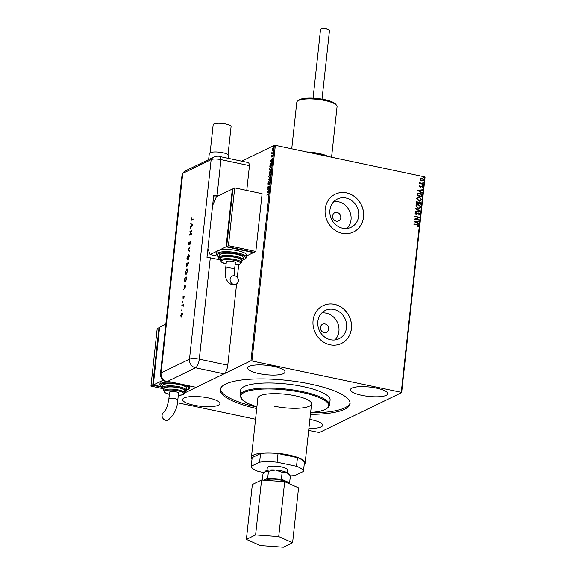 <?xml version="1.0" encoding="UTF-8"?>
<svg xmlns="http://www.w3.org/2000/svg" width="576" height="576" viewBox="0 0 576 576"><rect width="100%" height="100%" fill="white"/><g stroke="black" fill="none" stroke-linecap="round" stroke-linejoin="round"><path stroke-width="0.86" d="M258.955 373.594A18.756 4.702 6.2 0 1 247.702 367.978A18.756 4.702 6.2 0 1 273.744 366.415A18.756 4.702 6.2 0 1 284.998 372.031A18.756 4.702 6.2 0 1 258.955 373.594M361.699 395.302A18.756 4.702 6.2 0 1 350.446 389.686A18.756 4.702 6.2 0 1 376.488 388.123A18.756 4.702 6.2 0 1 387.742 393.732A18.756 4.702 6.2 0 1 361.699 395.302M193.86 405.187A18.756 4.702 6.2 0 1 182.614 399.571A18.756 4.702 6.2 0 1 208.656 398.002A18.756 4.702 6.2 0 1 219.902 403.618A18.756 4.702 6.2 0 1 193.86 405.187M309.874 419.407A18.756 4.702 6.2 0 1 311.4 419.71A18.756 4.702 6.2 0 1 322.646 425.326A18.756 4.702 6.2 0 1 308.894 428.364M336.19 221.148A4.5 4.046 64.1 0 0 338.63 220.867A4.5 4.046 64.1 0 0 340.726 216.346A4.5 4.046 64.1 0 0 337.133 212.486A4.5 4.046 64.1 0 0 334.699 212.767A4.5 4.046 64.1 0 0 332.604 217.289A4.5 4.046 64.1 0 0 336.19 221.148M324.079 332.633A4.5 4.046 64.1 0 0 326.52 332.345A4.5 4.046 64.1 0 0 328.615 327.823A4.5 4.046 64.1 0 0 325.022 323.964A4.5 4.046 64.1 0 0 322.589 324.245A4.5 4.046 64.1 0 0 320.494 328.766A4.5 4.046 64.1 0 0 324.079 332.633M330.545 339.725A15.725 14.134 64.1 0 0 339.055 338.738A15.725 14.134 64.1 0 0 346.378 322.949A15.725 14.134 64.1 0 0 333.828 309.456A15.725 14.134 64.1 0 0 325.318 310.442A15.725 14.134 64.1 0 0 317.995 326.239A15.725 14.134 64.1 0 0 330.545 339.725M334.915 339.941A15.725 14.134 64.1 0 0 338.162 324.338A15.725 14.134 64.1 0 0 326.196 313.164A15.725 14.134 64.1 0 0 321.818 312.948M342.655 228.247A15.725 14.134 64.1 0 0 351.166 227.261A15.725 14.134 64.1 0 0 358.488 211.471A15.725 14.134 64.1 0 0 345.938 197.978A15.725 14.134 64.1 0 0 337.428 198.965A15.725 14.134 64.1 0 0 330.106 214.762A15.725 14.134 64.1 0 0 342.655 228.247M347.026 228.463A15.725 14.134 64.1 0 0 350.273 212.861A15.725 14.134 64.1 0 0 338.306 201.686A15.725 14.134 64.1 0 0 333.929 201.47M342.158 233.302A21.01 18.878 64.1 0 0 353.527 231.984A21.01 18.878 64.1 0 0 363.312 210.888A21.01 18.878 64.1 0 0 346.55 192.866A21.01 18.878 64.1 0 0 335.182 194.184A21.01 18.878 64.1 0 0 325.404 215.28A21.01 18.878 64.1 0 0 342.158 233.302M353.498 231.998A21.01 18.878 64.1 0 0 363.247 210.902A21.01 18.878 64.1 0 0 346.493 192.895A21.01 18.878 64.1 0 0 335.153 194.198M330.048 344.779A21.01 18.878 64.1 0 0 341.417 343.462A21.01 18.878 64.1 0 0 351.202 322.366A21.01 18.878 64.1 0 0 334.44 304.351A21.01 18.878 64.1 0 0 323.071 305.669A21.01 18.878 64.1 0 0 313.294 326.758A21.01 18.878 64.1 0 0 330.048 344.779M341.388 343.476A21.01 18.878 64.1 0 0 351.137 322.38A21.01 18.878 64.1 0 0 334.382 304.373A21.01 18.878 64.1 0 0 323.042 305.683M274.054 406.152A27.007 6.775 -173.8 0 0 311.558 403.898A27.007 6.775 -173.8 0 0 295.358 395.813A27.007 6.775 -173.8 0 0 257.854 398.066L251.424 457.272A27.007 6.775 -173.8 0 0 252.014 458.95M303.084 386.59A45.014 11.29 -173.8 0 0 240.581 390.348L240.034 395.402A45.014 11.29 6.2 0 1 302.537 391.644A45.014 11.29 6.2 0 1 329.537 405.122L330.084 400.068A45.014 11.29 -173.8 0 0 303.084 386.59M310.414 414.389A65.268 16.373 -173.8 0 0 350.064 403.704A65.268 16.373 -173.8 0 0 310.918 384.156A65.268 16.373 -173.8 0 0 220.284 389.606A65.268 16.373 -173.8 0 0 256.716 408.55M310.572 412.942A65.268 16.373 -173.8 0 0 350.078 402.97M308.671 430.474L319.392 432.533L401.645 392.609L401.256 392.321L250.956 360.778L184.594 392.983M401.256 392.321L424.663 176.875L425.052 177.163L401.645 392.609M177.401 402.739L255.55 419.249M272.815 148.284L273.398 147.643L273.751 148.63L272.815 150.437L272.318 150.322L272.182 149.393L273.384 147.535M272.815 150.437L272.318 150.322L272.455 149.45M273.24 153.05L271.728 153.785L271.901 152.41L272.261 153.101L273.283 152.662L273.24 153.05M271.994 152.705L272.534 153.158L273.262 152.863M271.598 156.535L271.706 155.635L271.764 156.658L272.621 155.196L272.966 155.801L272.678 156.701L272.585 155.578L271.728 157.039L271.411 156.492L271.728 157.039M271.598 156.377L272.03 156.708M272.383 156.089L272.621 155.196L272.966 155.801M272.945 155.974L272.585 155.578M270.893 163.397L271.498 162.864L271.901 165.427L269.827 166.435L270.115 164.426L271.634 162.734M271.159 172.253L270.734 171.029L271.08 172.944L269.014 173.952L269.726 171.821L270.115 172.08L270.929 170.993M270.151 172.98L269.726 171.821L270.274 172.116M270.346 179.748L268.099 182.369L269.849 179.957L268.409 179.489L268.452 179.064L270.346 179.748M269.388 188.561L267.278 189.871L269.093 186.674L267.545 187.423L267.588 187.034L269.662 186.034L267.847 189.31L269.388 188.561M267.012 194.926L268.43 194.062L268.438 195.646L268.567 194.681L268.092 194.4L266.717 195.07L268.589 193.874M268.762 194.724L268.092 194.4M250.956 360.778L274.363 145.325L241.726 161.165M179.921 395.251L178.214 396.079M267.005 192.413L269.258 189.727L268.337 192.413L268.949 192.607L268.898 193.032L267.012 192.348M268.258 184.622L267.876 183.96L268.33 182.808L268.294 184.241L269.604 182.131L270.05 182.923L269.474 184.284L269.561 182.52L268.092 184.651M270.022 183.096L269.561 182.52M268.085 183.859L268.567 184.298L268.862 183.931M269.532 182.534L269.784 182.102M269.546 178.106L268.661 176.717L269.964 174.226L270.842 175.63L269.165 178.171M269.669 174.787L270.346 174.154M270.367 170.59L269.474 169.207L270.778 166.709L271.656 168.12L269.978 170.654M270.482 167.27L271.159 166.637M270.396 161.186L272.65 158.494L271.728 161.179L272.34 161.374L272.29 161.798L270.403 161.122M272.966 154.354L273.305 153.763M273.29 151.373L273.629 150.782M273.816 146.513L274.162 145.922M420.538 180.324L420.07 179.15L420.761 178.222L422.05 178.114L423.698 179.914L423.043 180.828L421.74 180.965L420.538 180.324M423.158 184.313L419.652 183.571L420.206 183.29L419.702 182.491L420.826 183.355L423.194 183.924L423.158 184.313M419.299 186.25L419.875 185.609L419.731 186.314L420.487 186.768L421.992 186.055L422.914 187.085L422.352 187.783L421.97 186.444L420.134 187.186L419.299 186.25M420.156 185.897L419.609 186.372L420.163 186.79M420.041 186.847L421.992 186.055M422.057 187.495L422.482 187.042M421.625 186.466L420.689 187.171M421.942 195.509L421.812 196.69L417.017 195.674L417.406 193.745L418.018 193.198L419.81 193.082C421.2 193.32 421.913 194.126 421.942 195.509L421.704 196.661M416.686 201.665L418.442 202.306L419.875 201.715L421.106 203.191L420.991 204.199L416.196 203.191L416.743 201.636L418.558 202.248L419.026 201.787M420.257 211.003L415.282 211.615L415.332 211.19L419.098 210.73L415.598 208.728L415.642 208.31L420.257 211.003M419.299 219.816L419.256 220.205L414.461 219.197L418.313 217.426L414.734 216.67L414.778 216.281L419.573 217.289L415.728 219.067L419.299 219.816L419.148 220.183M417.096 224.986L413.906 224.316L413.95 223.927L417.182 224.611L418.766 225.886L418.104 226.728L417.758 226.447L418.27 225.785L417.096 224.986M424.663 176.875L275.342 145.325L251.935 360.778M414.194 221.659L419.17 220.982L419.126 221.407L417.535 221.602L417.377 223.02L418.81 224.287L414.194 221.659L419.17 220.982M418.313 213.314L416.016 214.286L414.994 213.149L415.908 212.342L416.174 212.71L415.483 213.257L416.038 213.89L418.846 212.897L420.026 214.236L418.86 215.15L418.651 214.783L419.537 214.164L418.802 213.286L418.046 213.43M419.486 214.956L418.86 215.15M418.651 214.783L419.537 214.164M415.512 212.494L416.045 212.753L415.368 213.314L416.174 212.71M416.052 212.767L415.368 213.314L415.915 213.948L416.678 213.79M417.211 213.408L417.809 213.034M418.111 208.368L415.778 205.913L416.714 204.631L418.507 204.473L420.818 206.942L419.882 208.202L418.111 208.368M418.925 200.851L416.592 198.396L417.535 197.114L419.328 196.956L421.639 199.426L420.696 200.686L418.925 200.851M417.586 190.426L422.561 189.756L422.518 190.174L420.926 190.368L420.768 191.794L422.208 193.061L417.586 190.426M422.683 185.472L422.316 185.062L422.755 184.824L423.115 185.227L422.568 185.53M422.316 185.062L422.755 184.824L423 185.285M423.007 182.491L422.64 182.081L423.079 181.843L423.439 182.246L422.892 182.549M422.64 182.081L423.079 181.843L423.324 182.304M423.533 177.631L423.173 177.221L423.605 176.983L423.972 177.386L423.418 177.689M423.173 177.221L423.605 176.983L423.85 177.444M274.363 145.325L275.342 145.325M220.428 388.886A65.268 16.373 -173.8 0 0 256.874 407.11M413.935 224.006L417.067 224.669L418.766 225.886M418.644 225.943L417.989 226.786M419.054 221.04L419.011 221.422M417.377 223.02L417.535 221.602M417.262 223.078L418.86 223.862M415.354 221.868L416.786 222.811L417.024 221.666L415.354 221.868L416.902 222.754M414.468 219.118L418.313 217.426M414.77 216.36L419.573 217.289M419.177 219.874L415.728 219.067M417.744 213.062L418.73 212.954L420.026 214.236M419.911 214.294L419.429 214.985M418.529 214.841L419.414 214.222L418.529 214.841M418.198 213.372L416.65 214.301M415.325 211.234L419.098 210.73M415.627 208.426L420.264 210.938M416.657 204.66L418.507 204.473M418.392 204.53L420.818 206.942M420.703 207L419.825 208.231M416.974 205.013L416.153 206.057L418.032 208.037L419.522 207.878M418.464 204.862L417.031 204.984L416.275 205.999L418.154 207.979L419.58 207.85L420.329 206.856L418.464 204.862M418.442 202.306L419.875 201.715M419.753 201.773L421.106 203.191M420.984 203.249L420.883 204.178M419.832 202.104L418.788 202.586L419.71 202.162L418.788 202.586L418.644 203.393L420.545 203.71L419.832 202.104L418.91 202.529L418.759 203.335L420.545 203.71M417.557 201.953L416.614 202.961L418.27 203.227L417.557 201.953L416.736 202.903L418.27 203.227M417.478 197.143L419.328 196.956M419.206 197.014L421.639 199.426M421.517 199.483L420.638 200.714M417.787 197.496L416.966 198.54L418.853 200.52L420.336 200.362M419.285 197.345L417.852 197.467L417.089 198.482L418.968 200.462L420.394 200.333L421.142 199.339L419.285 197.345M417.96 193.234L419.81 193.082M419.695 193.14C421.085 193.378 421.79 194.184 421.819 195.566M418.284 193.594L417.434 195.444L421.358 196.193L421.394 194.71L419.767 193.471L417.83 194.04L417.55 195.386L421.358 196.193M417.715 194.098L418.219 193.622M417.586 190.404L422.561 189.756M422.446 189.814L422.402 190.188M420.768 191.794L420.926 190.368M420.653 191.851L422.251 192.636M418.745 190.634L420.178 191.578L420.415 190.433L418.745 190.634L420.3 191.52M419.76 185.666L419.609 186.372L420.034 185.954M420.775 186.509L421.322 186.127M421.877 186.113L422.914 187.085M422.798 187.142L422.237 187.841M420.574 187.229L421.222 186.804M422.201 185.119L422.633 184.882M419.688 183.262L420.206 183.29M419.782 182.311L420.214 182.484M420.012 182.707L420.826 183.355M420.703 183.413L423.194 183.924M422.525 182.138L422.957 181.901M420.638 178.279L422.05 178.114M421.927 178.171L423.698 179.914M423.576 179.971L422.978 180.857M420.941 178.625L420.379 179.302L421.661 180.634L422.726 180.511M422.006 178.502L420.998 178.589L420.502 179.244L421.783 180.576L422.784 180.482L423.266 179.827L422.006 178.502M423.05 177.278L423.49 177.041M268.841 194.738L268.366 194.458L268.841 194.738M267.286 192.406L268.142 192.348L268.495 191.002M268.906 193.003L267.278 192.47M268.459 191.304L267.509 192.139M267.646 189.77L267.898 189.317M267.862 187.092L269.568 186.271M269.366 188.762L267.847 189.31M270.108 183.118L269.834 182.578L270.108 183.118M268.531 184.68L268.15 184.018M268.358 183.917L268.567 184.298L268.358 183.917M268.409 179.489L269.849 179.957M268.682 179.546L268.726 179.158M269.82 178.164L268.934 176.774M270.85 175.003L270.36 174.614M269.417 177.775L270.101 177.617M269.921 174.614L268.877 176.602L269.59 177.718L270.626 175.752L269.921 174.614L270.511 174.614M270 171.878L270.389 172.138M271.231 172.274L270.691 171.418L270.144 173.03L270.958 172.217M270.144 173.03L271.102 172.757M270.223 172.994L270.086 172.246L269.309 173.052L269.266 173.455L269.95 172.937M269.266 173.455L270.216 173.045M270.641 170.647L269.748 169.265M271.67 167.486L271.181 167.098M270.238 170.258L270.914 170.1M270.734 167.098L269.69 169.085L270.403 170.201L271.44 168.235L270.734 167.098L271.325 167.098M272.11 163.764L271.462 163.253L272.11 163.764M272.066 163.757L271.181 163.195L270.079 165.938L271.922 165.24M270.079 165.938L271.728 165.139L271.836 163.706L271.181 163.195M270.677 161.179L271.534 161.114L271.886 159.768M272.297 161.77L270.67 161.244M271.85 160.07L270.9 160.913M272.002 157.097L271.685 156.55M272.268 153.346L272.095 152.791M272.268 152.762L272.534 153.158L272.268 152.762M273.089 150.494L272.592 150.379M273.838 148.781L273.355 148.032M273.73 148.759L273.42 148.003M272.794 150.07L273.24 150.034M273.082 147.974L272.369 149.299L272.858 150.048L273.564 148.723M321.077 29.009A4.054 1.015 6.2 0 1 321.192 28.894A4.054 1.015 6.2 0 1 321.35 28.8A4.054 1.015 6.2 0 1 325.397 28.598A4.054 1.015 6.2 0 1 328.968 29.743L329.357 30.197A4.5 1.13 -173.8 0 0 325.39 28.922A4.5 1.13 -173.8 0 0 320.897 29.146A4.5 1.13 -173.8 0 0 320.717 29.254A4.5 1.13 -173.8 0 0 320.53 29.527L313.078 98.122M322.027 99.094L329.479 30.499A4.5 1.13 -173.8 0 0 329.357 30.197M285.538 482.083A10.109 2.534 -173.8 0 0 276.487 479.362A10.109 2.534 -173.8 0 0 266.695 479.902A10.109 2.534 -173.8 0 0 266.054 480.362M287.086 472.658L287.381 469.944A10.109 2.534 -173.8 0 0 279.497 466.589A10.109 2.534 -173.8 0 0 268.106 466.906A10.109 2.534 -173.8 0 0 267.286 467.762L266.99 470.477M304.186 464.616A27.007 6.775 -173.8 0 0 305.122 463.104A27.007 6.775 -173.8 0 0 284.069 454.126A27.007 6.775 -173.8 0 0 253.613 454.982A27.007 6.775 -173.8 0 0 251.424 457.272M289.318 474.646L288.468 473.659A12.002 3.01 -173.8 0 0 286.438 472.356A12.002 3.01 -173.8 0 0 275.479 470.038L282.132 472.32L286.438 472.356L289.382 474.718L290.362 475.963L289.613 482.839L281.383 479.196L267.696 478.21L263.621 480.182M262.31 480.089L262.973 473.983L265.903 470.873A12.002 3.01 -173.8 0 0 265.421 471.161A12.002 3.01 -173.8 0 0 265.378 471.19M265.903 470.873A12.002 3.01 6.2 0 1 275.479 470.038L268.438 471.334L265.421 471.161M263.959 472.622L258.156 471.398A26.258 6.588 6.2 0 1 251.215 466.258L259.61 462.19A26.258 6.588 6.2 0 1 277.092 462.204L296.51 466.308A26.258 6.588 6.2 0 1 303.444 471.449L295.056 475.517A26.258 6.588 6.2 0 1 290.326 475.92M303.444 471.449L304.387 462.787A26.258 6.588 -173.8 0 0 297.454 457.646L278.028 453.542A26.258 6.588 -173.8 0 0 260.546 453.521L252.158 457.596L251.215 466.258M278.028 453.542L277.092 462.204M297.454 457.646L296.51 466.308M260.546 453.521L259.61 462.19M288.475 483.386L289.613 482.839M267.696 478.21L268.438 471.334M281.383 479.196L282.132 472.32M292.594 542.722L298.555 487.85L284.674 481.702L261.569 480.038L252.346 484.51L246.384 539.388L260.266 545.53L283.37 547.2L292.594 542.722L278.712 536.58L284.674 481.702M278.712 536.58L255.607 534.91L261.569 480.038M255.607 534.91L246.384 539.388M210.132 152.683L213.17 124.74A9 2.261 6.2 0 1 225.67 123.991A9 2.261 6.2 0 1 231.07 126.684L228.031 154.627M208.627 159.588L209.282 153.54A9.756 2.448 6.2 0 1 222.826 152.726A9.756 2.448 6.2 0 1 228.679 155.65L228.384 158.342M236.606 283.91L227.772 365.184A7.502 2.7 101.9 0 1 224.035 373.838L196.222 387.338L167.724 381.319A7.502 6.746 64.1 0 1 167.45 381.254L166.86 381.542A7.502 6.746 -115.9 0 1 161.071 372.938L189.475 359.158L211.154 159.588L182.75 173.376L161.071 372.938A7.502 1.879 6.2 0 0 160.459 373.579L182.138 174.01A7.502 1.879 6.2 0 1 182.75 173.376A7.502 6.746 -115.9 0 1 185.436 170.842L182.21 173.808A7.502 1.879 6.2 0 1 182.75 173.376L211.154 159.588A7.502 1.879 6.2 0 1 220.961 159.602A7.502 2.7 -78.1 0 0 219.485 156.463L247.982 162.482A7.502 2.7 101.9 0 1 249.458 165.622L246.758 190.44M219.485 156.463C218.585 155.93 216.706 156.132 213.84 157.054A7.502 6.746 -115.9 0 0 211.154 159.588A7.502 1.879 6.2 0 1 220.961 159.602L249.458 165.622L220.961 159.602L217.037 195.703A7.502 1.879 -173.8 0 0 213.725 195.214L206.978 257.306A7.502 1.879 6.2 0 1 210.29 257.796L220.514 259.956M181.433 310.586L181.8 309.802M182.52 301.406L182.218 301.896L182.434 301.385L182.563 301.723M182.34 302.227L182.707 301.45M185.897 286.265L183.571 289.663L184.37 288.101L184.615 285.811L184.09 284.868L185.897 286.265M186.509 269.582L186.79 268.949C187.438 268.769 187.711 269.46 187.603 271.044L186.221 274.262C185.573 274.435 185.306 273.73 185.422 272.138L187.085 268.906M188.071 255.204L188.352 254.57C189.007 254.383 189.274 255.074 189.166 256.658L187.783 259.877C187.135 260.057 186.869 259.344 186.984 257.753L188.647 254.52M190.577 241.682L190.195 244.159L190.303 242.086L188.921 244.843L188.518 243.67L189.137 241.913L188.971 244.382L190.469 241.61M189.094 244.411L189.468 244.166M190.678 242.741L190.303 242.086M192.564 224.899L190.231 228.305L191.282 224.453L190.757 223.51L192.564 224.899M191.758 220.14L191.16 219.312L191.534 217.98L191.369 219.233L191.83 219.672L193.205 219.002L191.354 220.248M191.369 219.233L192.103 219.73L193.183 219.204M189.871 231.674L191.981 230.314L189.986 234.439L191.614 233.647L191.563 234.101L189.497 235.109L191.491 230.882L189.871 231.674M187.877 250.013L190.181 246.866L188.309 249.833L189.763 250.726L189.706 251.208L187.87 250.078L188.323 249.833M186.667 266.249L186.408 263.556L188.474 262.548L187.682 265.392L187.301 265.018L186.516 266.278M185.4 281.592C184.745 281.822 184.5 281.124 184.673 279.504L184.846 277.942L186.912 276.934L186.552 279.59L185.076 281.65M183.038 298.152L183.038 296.122L183.074 297.698L183.982 295.848L183.96 297.641L183.938 296.302L182.916 298.166M184.255 296.719L183.938 296.302M182.902 297.166L183.348 297.756M181.865 305.345L183.377 304.61L183.161 306.374L182.837 305.381L181.814 305.798L181.865 305.345L183.355 304.812M183.254 305.993L183.118 305.438M181.296 317.16L180.72 315.634L181.706 313.337L182.189 313.589L182.29 314.87L181.087 317.196M181.548 313.87L181.706 313.337L182.189 313.589M238.709 264.542L237.305 277.445M216.288 196.963A7.502 1.879 -173.8 0 0 213.545 196.826M218.138 195.934L217.037 195.703M166.86 381.542A7.495 2.693 101.9 0 1 166.054 381.658A7.502 7.502 0 0 1 160.459 373.579M192.031 220.198L191.434 219.37M191.642 219.29L192.103 219.73L191.642 219.29M191.556 224.51L190.699 224.006M192.161 225.122L191.47 224.597L191.268 226.397L192.161 225.122L191.47 224.597M190.188 231.278L191.916 230.443M191.592 233.849L189.986 234.439M189.842 234.943L190.073 234.461M190.613 241.69L189.994 242.071M190.577 242.143L190.757 242.755L190.418 242.107M189.194 244.901L188.791 243.727M189.72 251.107L187.87 250.078M187.632 259.927L187.243 258.962M187.747 259.459L188.359 259.286M189.187 255.571L188.669 255.046M187.87 259.517L188.95 256.781L188.302 255.017L187.2 257.638L188.107 259.481M188.82 255.038L188.302 255.017M186.682 263.614L188.453 262.75M186.941 266.306L186.53 264.982M187.409 265.039L187.481 264.665M188.15 263.722L188.215 263.102L187.553 263.426L187.726 264.938L188.345 263.765M187.308 263.83L186.566 263.902L186.718 265.795L187.502 263.873M186.07 274.313L185.681 273.348M186.185 273.838L186.797 273.665M187.625 269.957L187.106 269.431M186.307 273.902L187.387 271.166L186.739 269.402L185.638 272.016L186.545 273.866M187.258 269.424L186.739 269.402M185.119 277.999L186.89 277.135M185.227 281.657L184.889 280.735M185.35 281.182L186.026 280.958M186.653 277.488L185.004 278.287L184.838 280.289L185.45 281.138L186.847 277.531M184.889 285.869L184.032 285.365M185.494 286.488L184.802 285.955L184.608 287.762L185.494 286.488L184.802 285.955M183.312 298.21L182.988 297.338M183.722 296.928L183.73 296.136M183.11 305.438L183.355 306.014L182.851 305.388M181.231 317.189L180.979 316.534M181.98 313.402L182.462 313.646M182.304 314.05L181.944 313.848M181.339 316.714L182.102 314.957L181.656 313.798L180.907 315.54L181.462 316.793M182.095 313.826L181.656 313.798M233.748 284.429A4.5 4.046 -115.9 0 1 230.162 280.57A4.5 4.046 -115.9 0 1 232.258 276.048A4.5 4.046 -115.9 0 1 234.691 275.767A4.5 4.046 -115.9 0 1 238.284 279.626A4.5 4.046 -115.9 0 1 236.189 284.148A4.5 4.046 -115.9 0 1 233.748 284.429M234.562 269.582A4.5 1.13 6.2 0 0 231.862 268.236A4.5 1.13 6.2 0 0 225.979 268.229A4.5 1.13 6.2 0 0 225.612 268.61L226.354 261.749A4.5 1.13 6.2 0 1 226.721 261.367A4.5 1.13 6.2 0 1 231.797 261.23A4.5 1.13 6.2 0 1 235.303 262.721L234.562 269.582L234.698 275.767M235.289 257.342A10.505 2.635 -173.8 0 0 220.702 258.214L220.471 260.381A10.505 2.635 6.2 0 1 235.051 259.502A10.505 2.635 6.2 0 1 241.351 262.649L241.589 260.482A10.505 2.635 -173.8 0 0 235.289 257.342M236.196 254.167A12.002 3.01 -173.8 0 0 219.528 255.168L219.29 257.328A12.002 3.01 6.2 0 1 235.958 256.327A12.002 3.01 6.2 0 1 243.158 259.927L243.396 257.76A12.002 3.01 -173.8 0 0 236.196 254.167M237.694 250.704A15.005 3.766 -173.8 0 0 218.074 250.682A15.005 3.766 -173.8 0 0 216.857 251.95L216.619 254.117A15.005 3.766 6.2 0 1 237.456 252.871A15.005 3.766 6.2 0 1 246.456 257.357L246.686 255.197A15.005 3.766 -173.8 0 0 237.694 250.704M207.907 248.76L210.082 254.556L226.066 246.802L232.337 189.043L232.884 189.158M210.082 254.556L217.706 256.169M226.066 246.802L253.462 252.59L253.505 252.187M246.614 255.917L253.462 252.59M232.337 189.043L216.36 196.798L212.609 205.466M234.706 187.891L232.927 188.755L226.656 246.514L254.052 252.302L255.83 251.438L262.102 193.68L234.706 187.891L228.427 245.657L226.656 246.514M228.427 245.657L255.83 251.438M164.174 411.955A4.5 4.046 64.1 0 0 162.144 416.484A4.5 4.046 64.1 0 0 165.73 420.307A4.5 4.046 64.1 0 0 168.163 420.026C174.125 415.123 177.336 408.449 177.79 400.003A4.5 1.13 6.2 0 0 175.09 398.657A4.5 1.13 6.2 0 0 169.207 398.65A4.5 1.13 6.2 0 0 168.84 399.031C167.501 406.26 165.938 410.573 164.153 411.97L164.232 411.926M168.84 399.031L169.589 392.17A4.5 1.13 6.2 0 1 169.949 391.788A4.5 1.13 6.2 0 1 175.025 391.644A4.5 1.13 6.2 0 1 178.538 393.142L177.79 400.003M184.579 393.07L184.817 390.902A10.505 2.635 -173.8 0 0 178.517 387.756A10.505 2.635 -173.8 0 0 163.93 388.634L163.699 390.802A10.505 2.635 6.2 0 1 178.279 389.923A10.505 2.635 6.2 0 1 184.579 393.07L183.852 394.207L182.52 394.812L178.301 395.33A9.756 2.448 -173.8 0 0 183.758 393.588A9.756 2.448 -173.8 0 0 177.905 390.787A9.756 2.448 -173.8 0 0 165.355 390.686A9.756 2.448 -173.8 0 0 169.351 394.322M186.386 390.341L186.624 388.174A12.002 3.01 -173.8 0 0 179.424 384.581A12.002 3.01 -173.8 0 0 162.756 385.582L162.518 387.749A12.002 3.01 6.2 0 1 179.186 386.748A12.002 3.01 6.2 0 1 186.386 390.341L184.694 392.047M190.325 386.093L189.842 386.33M163.166 380.189L161.302 381.096A15.005 3.766 -173.8 0 0 160.085 382.37L159.847 384.538A15.005 3.766 6.2 0 1 171.59 382.133M163.454 380.419A15.005 3.766 -173.8 0 0 161.302 381.096L153.317 384.977L159.588 327.211L165.823 324.187M160.934 386.582L153.317 384.977M162.677 388.598L150.948 386.122L157.219 328.363L159.545 327.614M161.806 387.18L152.719 385.258L158.998 327.499M150.948 386.122L152.719 385.258M297.619 100.958L298.886 100.008A19.058 4.781 6.2 0 1 317.57 98.474A19.058 4.781 6.2 0 1 335.484 103.982L336.521 105.185A20.254 5.083 -173.8 0 0 317.477 99.331A20.254 5.083 -173.8 0 0 297.619 100.958A20.254 5.083 -173.8 0 0 296.791 102.197A20.254 5.083 -173.8 0 0 296.784 102.254M337.054 106.625A20.254 5.083 -173.8 0 0 337.061 106.567A20.254 5.083 -173.8 0 0 337.068 106.51A20.254 5.083 -173.8 0 0 336.521 105.185M328.565 156.571A20.254 5.083 -173.8 0 0 306.641 151.942M310.608 412.646A44.266 11.102 -173.8 0 0 328.457 404.201A44.266 11.102 -173.8 0 0 302.162 392.515A44.266 11.102 -173.8 0 0 247.075 391.363A44.266 11.102 -173.8 0 0 256.903 406.814M224.035 373.838L195.538 367.819L167.724 381.319M210.29 257.796L199.282 359.165L227.772 365.184M189.475 359.158A7.502 1.879 6.2 0 1 199.282 359.165A7.502 2.7 -78.1 0 1 195.538 367.819A7.502 6.746 -115.9 0 1 189.475 359.158M243.187 259.675A14.256 3.578 -173.8 0 0 237.082 253.735A14.256 3.578 -173.8 0 0 220.781 253.008A14.256 3.578 -173.8 0 0 219.319 257.083M241.481 261.49A11.254 2.822 -173.8 0 0 235.584 257.198A11.254 2.822 -173.8 0 0 223.502 256.5A11.254 2.822 -173.8 0 0 220.594 259.222M235.073 264.881A9.756 2.448 -173.8 0 0 240.53 263.167A9.756 2.448 -173.8 0 0 234.677 260.374A9.756 2.448 -173.8 0 0 222.127 260.266A9.756 2.448 -173.8 0 0 226.123 263.909M187.56 385.51A15.005 3.766 6.2 0 1 189.684 387.778L188.95 389.052L186.408 390.168M186.415 390.089A14.256 3.578 -173.8 0 0 180.31 384.149A14.256 3.578 -173.8 0 0 164.016 383.429A14.256 3.578 -173.8 0 0 162.547 387.497M184.709 391.91A11.254 2.822 -173.8 0 0 178.812 387.612A11.254 2.822 -173.8 0 0 166.73 386.914A11.254 2.822 -173.8 0 0 163.822 389.642M307.836 152.194A19.505 4.896 6.2 0 1 327.37 156.319M240.034 395.402L242.957 400.464L247.961 403.466L256.903 406.85M310.601 412.682L319.716 411.379L325.555 409.457L328.702 407.11L329.537 405.122M305.122 463.104L311.558 403.898M321.192 28.894L320.717 29.254M218.153 259.459L218.455 256.694M185.436 170.842L213.84 157.054M225.612 268.61C224.244 276.718 226.318 282.089 231.833 284.731L236.189 284.148M216.619 254.117L217.066 255.521L219.312 257.155M219.29 257.328L220.579 259.366M220.471 260.381L221.508 262.152L226.116 263.938M235.066 264.91L239.321 264.384L240.624 263.786L241.351 262.649M241.459 261.634L243.158 259.927M243.173 259.747L245.714 258.638L246.456 257.357M189.684 387.778L189.878 385.999M163.699 390.802L164.743 392.573L169.351 394.358M162.518 387.749L163.807 389.779M159.847 384.538L160.294 385.942L162.54 387.576M291.73 148.788L296.791 102.197M331.56 157.205L337.061 106.567"/></g></svg>

